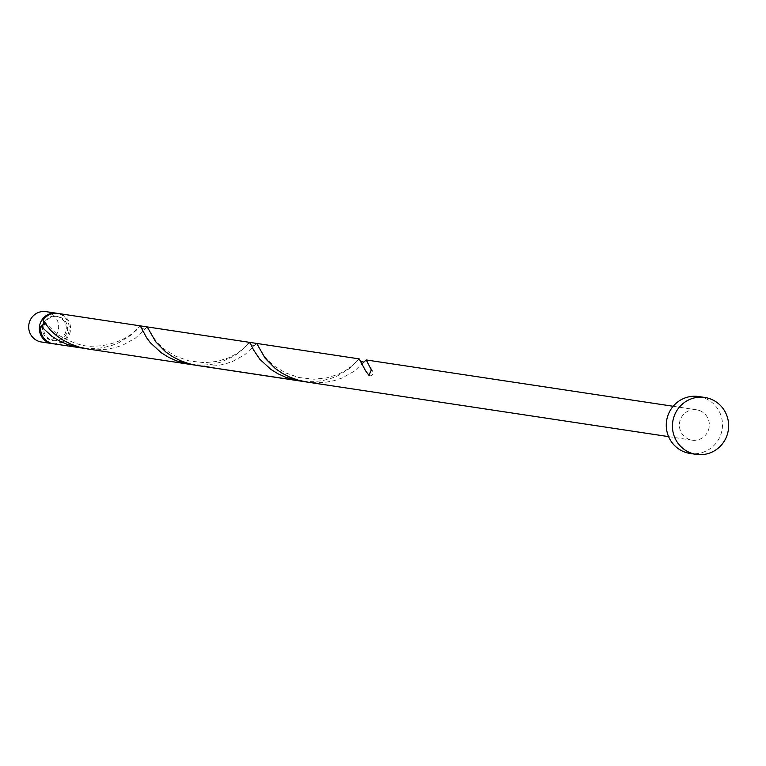 <?xml version="1.0" encoding="UTF-8"?>
<svg xmlns="http://www.w3.org/2000/svg" width="766" height="766" viewBox="0 0 766 766"><rect width="100%" height="100%" fill="white"/><g stroke="black" fill="none" stroke-linecap="round" stroke-linejoin="round"><path stroke-width="0.57" stroke-dasharray="3.83 2.87" d="M45.96 311.628A15.349 14.985 -81.4 0 1 58.159 330.634A15.349 14.985 -81.4 0 1 41.383 341.981M52.672 343.666A15.349 14.985 98.6 0 0 59.671 314.05A15.349 14.985 98.6 0 0 57.249 313.351M42.542 326.125A12.275 11.988 98.6 0 0 52.471 340.544A12.275 11.988 98.6 0 0 58.599 316.923A12.275 11.988 98.6 0 0 44.035 322.16M44.428 324.296A12.275 11.988 98.6 0 0 53.792 340.746A12.275 11.988 98.6 0 0 59.92 317.114A12.275 11.988 98.6 0 0 44.428 324.296M698.669 396.539A28.773 28.093 -81.4 0 1 704.442 398.071A28.773 28.093 -81.4 0 1 721.543 432.177A28.773 28.093 -81.4 0 1 690.089 453.443M53.333 343.781A15.349 14.985 98.6 0 0 60.993 314.252A15.349 14.985 98.6 0 0 57.91 313.428M84.423 348.377L94.342 348.645L103.238 347.649L111.51 345.59L118.874 342.708L130.22 335.68L140.235 325.856M147.225 326.91L135.304 338.189L123.01 345.006L115.254 347.592L106.694 349.239L97.636 349.765L87.908 348.999M190.399 364.463L203.823 365.162L212.718 364.166L220.981 362.117L234.626 355.817L243.569 348.741L248.069 343.695L242.544 349.325L236.713 353.633L228.469 357.913L217.295 361.37L204.637 362.691L189.212 360.968L175.893 356.314L164.719 349.468L157.394 342.718L151.141 334.206L148.441 328.758M303.384 381.42L313.304 381.688L322.199 380.683L330.462 378.634L337.825 375.752L349.172 368.714L359.197 358.89M363.793 362.155L354.256 371.232L341.962 378.05L334.206 380.625L325.655 382.282L316.588 382.809L306.86 382.033M256.696 343.427L244.785 354.706L232.481 361.523L224.735 364.109L216.175 365.765L207.107 366.292L197.379 365.516M699.751 410.633A15.349 14.985 -81.4 0 1 692.091 440.163A15.349 14.985 -81.4 0 1 679.892 421.156A15.349 14.985 -81.4 0 1 699.751 410.633M42.973 320.466L44.62 323.032M369.269 375.742A3.074 2.997 98.6 0 0 371.405 370.026M56.138 316.272L57.45 316.463M668.594 436.62L692.091 440.163M673.17 406.267L696.667 409.82M52.471 340.544L53.792 340.746M367.402 361.791L372.496 370.974M360.824 361.705L361.131 362.442M257.922 345.275L260.622 350.723L266.874 359.235L274.199 365.985L285.373 372.831L298.683 377.494L314.117 379.218L326.766 377.887L337.95 374.43L346.194 370.15L352.015 365.842L357.55 360.221M253.747 346.309L254.408 345.571L251.229 345.026L251.65 345.926M144.276 329.792L144.927 329.054L141.748 328.509L142.179 329.409M44.064 321.414L56.856 334.139C71.899 342.967 83.81 346.96 92.6 346.146C123.594 346.51 141.997 325.244 138.598 327.178"/><path stroke-width="1.15" d="M52.021 343.58L41.383 341.981A15.349 14.985 -81.4 0 1 29.185 322.965A15.349 14.985 -81.4 0 1 45.96 311.628L56.598 313.237A15.349 14.985 98.6 0 0 48.938 342.766A15.349 14.985 98.6 0 0 52.672 343.666M57.249 313.351A15.349 14.985 98.6 0 0 56.598 313.237M44.035 322.16A12.275 11.988 98.6 0 0 42.542 326.125M696.246 454.372L690.089 453.443A28.773 28.093 -81.4 0 1 684.316 451.911A28.773 28.093 -81.4 0 1 667.215 417.796A28.773 28.093 -81.4 0 1 698.669 396.539L704.825 397.468A28.773 28.093 -81.4 0 1 710.599 399A28.773 28.093 -81.4 0 1 727.7 433.116A28.773 28.093 -81.4 0 1 696.246 454.372A28.773 28.093 -81.4 0 1 690.472 452.84A28.773 28.093 -81.4 0 1 673.371 418.724A28.773 28.093 -81.4 0 1 704.825 397.468M44.62 323.032L44.428 324.296L40.837 326.182A15.349 14.985 98.6 0 0 53.333 343.781L84.423 348.377M40.837 326.182L51.801 336.255L59.001 340.717L67.13 344.374L80.918 347.946M190.399 364.463L176.611 360.901L168.472 357.234L161.272 352.772L150.318 342.699L146.632 337.777L140.235 325.856L57.91 313.428A15.349 14.985 98.6 0 0 42.973 320.466L50.585 330.29L56.186 335.355L62.956 340.056L70.74 344.068L79.31 347.142L87.908 348.999L303.384 381.42M248.069 343.695L250.042 342.555L253.527 349.918L259.789 359.216L270.752 369.298L277.953 373.751L286.091 377.418L299.879 380.98M256.696 343.427L147.216 326.91L155.67 341.732L165.667 351.872L172.427 356.573L180.211 360.585L188.79 363.659L197.379 365.516L306.86 382.033L298.271 380.175L289.692 377.111L281.907 373.09L275.138 368.389L265.151 358.249L256.696 343.427L359.197 358.89L365.593 370.821L369.269 375.742A15.349 14.985 98.6 0 1 371.405 370.026L366.215 359.953L363.793 362.155M140.235 325.856L249.716 342.373M306.86 382.033L668.594 436.62M366.177 359.943L673.17 406.267M363.228 362.825L363.888 362.088L360.709 361.552"/></g></svg>
